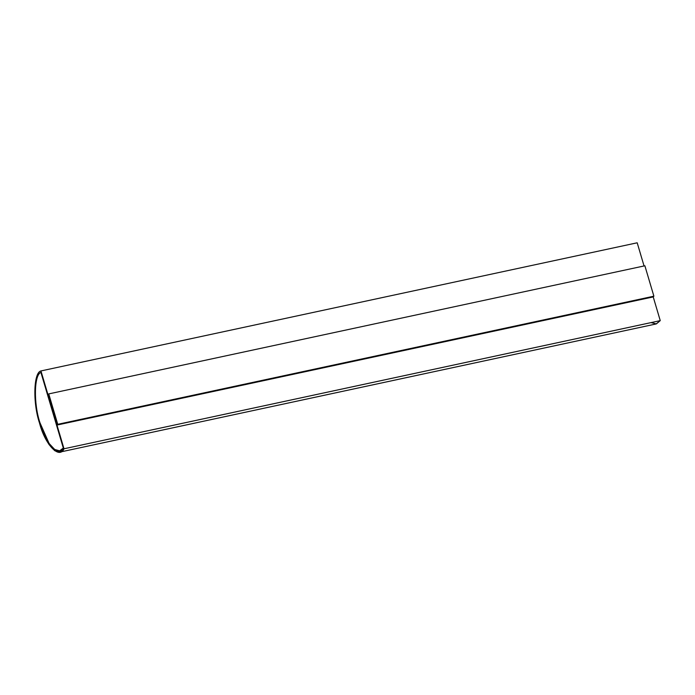 <?xml version="1.0" encoding="UTF-8"?>
<svg xmlns="http://www.w3.org/2000/svg" width="695" height="695" viewBox="0 0 695 695"><rect width="100%" height="100%" fill="white"/><g stroke="black" fill="none" stroke-linecap="round" stroke-linejoin="round"><path stroke-width="1.04" d="M39.537 423.142C32.708 403.013 33.525 372.442 40.944 370.939L637.193 242.798L40.944 370.939L64.001 448.779L660.25 320.63L653.213 296.878L660.25 320.63L64.001 448.779L59.892 452.097L54.731 450.716L48.989 444.522L39.537 423.142C45.036 444.644 59.362 459.656 64.001 448.779L40.944 370.939C33.525 372.442 32.708 403.013 39.537 423.142M59.648 450.82L54.67 449.474L49.119 443.488L39.902 422.769L49.076 443.523L54.636 449.509L59.622 450.829L63.314 448.049L40.909 372.407C33.994 374.518 33.412 403.569 39.902 422.769L39.962 422.76C33.473 403.552 34.055 374.509 40.97 372.398C34.055 374.509 33.473 403.552 39.962 422.76L49.119 443.488L54.67 449.474L59.648 450.82M644.057 265.968L637.193 242.798L644.057 265.968M653.17 296.93L57.033 425.053L48.033 394.647L48.746 393.909L644.882 265.785L653.882 296.192L653.17 296.93L653.882 296.192L57.755 424.315L48.746 393.909L48.033 394.647L57.033 425.053L57.755 424.315L57.033 425.053L653.17 296.93M59.892 452.097L656.141 323.948L660.25 320.63L656.349 323.905L651.033 322.61M40.909 372.407L63.314 448.049C58.667 457.814 45.166 443.228 39.902 422.769C33.412 403.569 33.994 374.518 40.909 372.407M653.882 296.192L644.882 265.785L48.746 393.909L57.755 424.315L653.882 296.192"/></g></svg>
